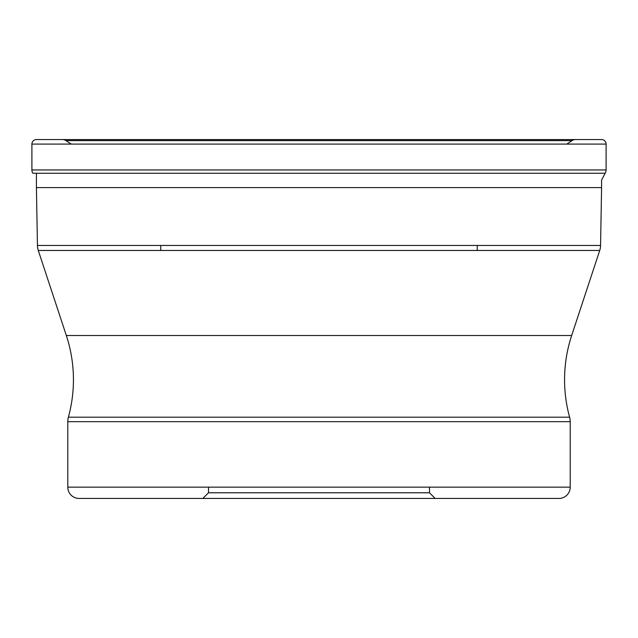 <?xml version="1.0" encoding="UTF-8"?>
<svg xmlns="http://www.w3.org/2000/svg" width="638" height="638" viewBox="0 0 638 638"><rect width="100%" height="100%" fill="white"/><g stroke="black" fill="none" stroke-linecap="round" stroke-linejoin="round"><path stroke-width="0.96" d="M31.9 144.084L606.1 144.084L606.1 169.955L31.9 169.955A6.22 6.22 0 0 0 32.841 173.249A6.22 6.22 0 0 1 31.9 169.955L31.9 144.084A4.522 4.522 0 0 1 36.422 139.562L601.578 139.562L36.422 139.562A4.522 4.522 0 0 0 31.9 144.084L31.9 169.955M601.578 139.562L601.578 139.562A4.522 4.522 0 0 1 606.1 144.084M566.759 144.084L572.039 140.623L65.961 140.623L71.241 144.084L65.961 140.623A6.22 6.22 0 0 0 62.484 139.562L575.516 139.562A6.22 6.22 0 0 0 572.039 140.623L65.961 140.623A6.22 6.22 0 0 0 62.484 139.562L36.422 139.562M36.422 173.249L36.422 187.604L601.578 187.604L601.578 180.115L605.159 173.249A6.22 6.22 0 0 0 606.1 169.955M32.841 173.249L605.159 173.249M36.422 187.604L37.435 245.447A16.955 16.955 0 0 0 38.28 250.463L66.328 335.5A141.293 141.293 0 0 1 68.394 417.18A16.955 16.955 0 0 0 67.787 421.67L570.212 421.67A16.955 16.955 0 0 0 569.606 417.18A141.293 141.293 0 0 1 571.672 335.5L66.328 335.5M601.578 187.604L600.565 245.447L37.435 245.447M38.28 250.463L599.72 250.463A16.955 16.955 0 0 0 600.565 245.447M599.72 250.463L571.672 335.5M570.212 487.137L67.787 487.137A11.301 11.301 0 0 0 79.088 498.438L558.912 498.438A11.301 11.301 0 0 0 570.212 487.137L570.212 421.67M67.787 487.137L67.787 421.67M79.088 498.438L435.14 498.438L202.86 498.438L208.514 492.783L429.486 492.783L208.514 492.783L208.514 487.137M558.912 498.438L435.14 498.438L429.486 492.783L429.486 487.137M477.248 250.463L477.248 245.447M160.752 250.463L160.752 245.447M68.394 417.18L569.606 417.18"/></g></svg>
